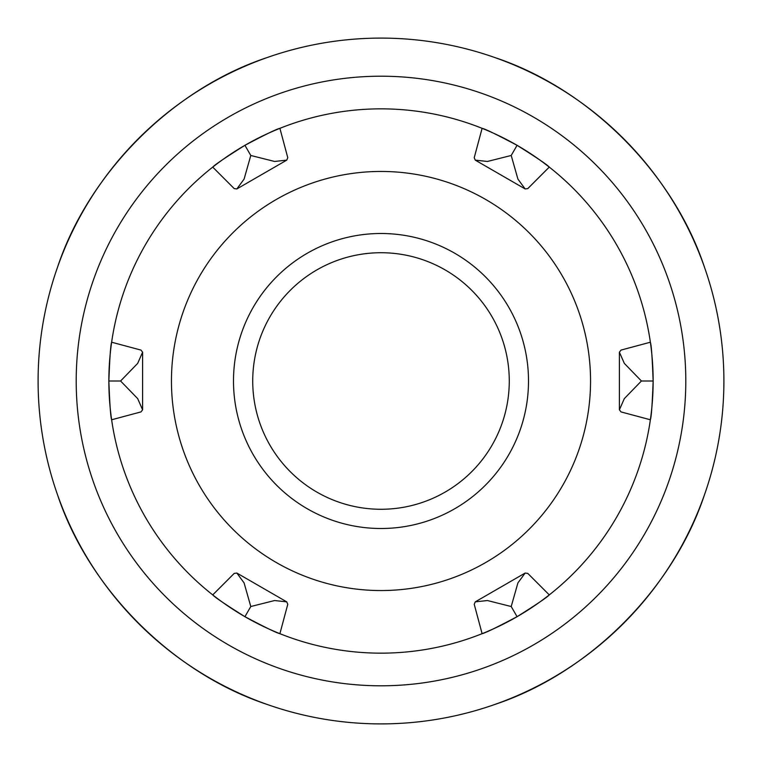 <?xml version="1.0" encoding="UTF-8"?>
<svg xmlns="http://www.w3.org/2000/svg" width="762" height="762" viewBox="0 0 762 762"><rect width="100%" height="100%" fill="white"/><g stroke="black" fill="none" stroke-linecap="round" stroke-linejoin="round"><path stroke-width="1.14" d="M509.273 381A128.273 128.273 0 0 1 381 509.273A128.273 128.273 0 0 1 252.727 381A128.273 128.273 0 0 1 381 252.727A128.273 128.273 0 0 1 509.273 381M528.504 381A147.504 147.504 0 0 1 381 528.504A147.504 147.504 0 0 1 233.496 381A147.504 147.504 0 0 1 381 233.496A147.504 147.504 0 0 1 528.504 381M653.139 381C652.282 357.807 651.358 344.881 650.367 342.224A272.139 272.139 0 0 1 212.731 594.893A272.139 272.139 0 0 1 111.633 342.224C110.642 344.91 109.718 357.835 108.861 381C109.718 404.193 110.642 417.119 111.633 419.776L140.989 411.909L142.599 409.813L137.684 398.621L120.587 381L137.684 363.379L142.599 352.187L140.989 350.091L111.633 342.224A272.139 272.139 0 0 1 279.902 128.33C277.073 128.816 265.414 134.483 244.926 145.323C225.276 157.658 214.541 164.925 212.731 167.107L234.22 188.605L236.849 188.947L244.088 179.089L250.793 155.477L274.596 161.468L286.75 160.134L287.769 157.686L279.902 128.33A272.139 272.139 0 0 1 549.269 167.107C547.43 164.906 536.696 157.639 517.074 145.313C496.557 134.474 484.899 128.807 482.098 128.33L474.231 157.686L475.25 160.134L487.404 161.468L511.207 155.477L517.912 179.089L525.151 188.947L527.78 188.605L549.269 167.107A272.139 272.139 0 0 1 650.367 342.224L621.011 350.091L619.401 352.187L624.316 363.379L641.413 381L624.316 398.621L619.401 409.813L621.011 411.909L650.367 419.776C651.358 417.09 652.282 404.165 653.139 381L641.413 381M57.512 267.272C88.735 172.888 172.888 88.735 267.272 57.512M494.728 57.512C589.112 88.735 673.265 172.888 704.488 267.272M723.9 381A342.9 342.9 0 0 0 381 38.1A342.9 342.9 0 0 0 38.1 381A342.9 342.9 0 0 0 381 723.9A342.9 342.9 0 0 0 723.9 381M171.45 381A209.55 209.55 0 0 1 381 171.45A209.55 209.55 0 0 1 590.55 381A209.55 209.55 0 0 1 381 590.55A209.55 209.55 0 0 1 171.45 381M619.401 409.813L619.401 352.187M621.011 350.091L650.367 342.224M525.151 188.947L475.25 160.134M474.231 157.686L482.098 128.33M286.75 160.134L236.849 188.947M234.22 188.605L212.731 167.107M142.599 352.187L142.599 409.813M140.989 411.909L111.633 419.776M234.22 573.395L212.731 594.893C214.57 597.094 225.304 604.361 244.926 616.687C265.443 627.526 277.101 633.193 279.902 633.67L287.769 604.314L286.75 601.866L274.596 600.532L250.793 606.523L244.088 582.911L236.849 573.053L234.22 573.395L212.731 594.893M236.849 573.053L286.75 601.866M287.769 604.314L279.902 633.67M474.231 604.314L482.098 633.67C484.927 633.184 496.586 627.517 517.074 616.677C536.724 604.342 547.459 597.075 549.269 594.893L527.78 573.395L525.151 573.053L517.912 582.911L511.207 606.523L487.404 600.532L475.25 601.866L474.231 604.314L482.098 633.67M475.25 601.866L525.151 573.053M527.78 573.395L549.269 594.893M267.272 704.488C172.888 673.265 88.735 589.112 57.512 494.728M704.488 494.728C673.265 589.112 589.112 673.265 494.728 704.488M140.989 350.091L111.633 342.224M108.861 381L120.587 381M287.769 157.686L279.902 128.33M244.926 145.323L250.793 155.477M244.926 616.687L250.793 606.523M517.074 616.677L511.207 606.523M621.011 411.909L650.367 419.776M527.78 188.605L549.269 167.107M517.074 145.313L511.207 155.477M685.8 381A304.8 304.8 0 0 1 381 685.8A304.8 304.8 0 0 1 76.2 381A304.8 304.8 0 0 1 381 76.2A304.8 304.8 0 0 1 685.8 381"/></g></svg>
